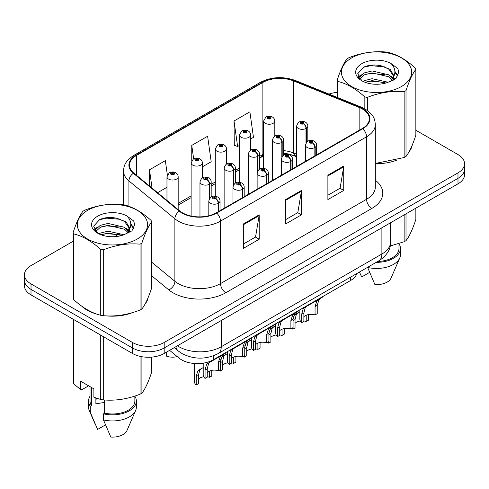 <?xml version="1.0" encoding="UTF-8"?>
<svg xmlns="http://www.w3.org/2000/svg" width="489" height="489" viewBox="0 0 489 489"><rect width="100%" height="100%" fill="white"/><g stroke="black" fill="none" stroke-linecap="round" stroke-linejoin="round"><path stroke-width="0.73" d="M296.609 156.816L294.274 155.869A29.89 17.256 0 0 0 286.475 153.613M356.848 273.528A22.421 12.946 180 0 1 350.601 280.497L213.228 359.812A22.421 12.946 180 0 1 179.011 358.082L169.61 350.332M81.755 306.193A35.868 20.709 0 0 0 87.085 310.118A35.868 20.709 0 0 0 96.651 314.066A35.868 20.709 0 0 1 87.085 310.118A35.868 20.709 0 0 1 81.755 306.193M362.337 108.974A23.912 13.808 180 0 1 369.342 118.735A23.912 13.808 180 0 1 362.337 128.497L216.285 212.825A23.912 13.808 180 0 1 179.781 210.979L133.821 173.082A23.912 13.808 180 0 1 129.499 165.166A23.912 13.808 180 0 1 136.498 155.404L262.88 82.439A23.912 13.808 180 0 1 293.504 80.893L359.146 107.427A23.912 13.808 180 0 1 362.337 108.974M362.759 108.729A24.511 14.15 0 0 0 359.488 107.146L293.846 80.606A24.511 14.15 0 0 0 262.459 82.195L136.076 155.16A24.511 14.15 0 0 0 133.332 173.283L179.292 211.181A24.511 14.15 0 0 0 216.706 213.07L362.759 128.741A24.511 14.15 0 0 0 362.759 108.729M73.148 241.279L31.015 265.606A22.421 12.946 0 0 0 24.45 274.757L24.45 285.741A22.421 12.946 0 0 0 31.015 294.891L132.476 353.468L132.476 347.979A22.421 12.946 0 0 0 164.182 347.979L457.985 178.351A22.421 12.946 0 0 0 464.55 169.2A22.421 12.946 0 0 1 457.985 178.351L164.182 347.979A22.421 12.946 0 0 1 132.476 347.979L31.015 289.402L132.476 347.979L132.476 342.483A22.421 12.946 0 0 0 164.182 342.483L457.985 172.862A22.421 12.946 0 0 0 464.55 163.705A22.421 12.946 0 0 0 457.985 154.555L415.852 130.233M24.45 280.246A22.421 12.946 0 0 0 31.015 289.402A22.421 12.946 0 0 1 24.45 280.246M243.339 223.993L243.339 248.4L259.188 239.243L259.188 214.836L243.339 223.993M243.339 244.066L255.545 237.018L259.127 215.649A5.978 3.454 -120 0 0 259.188 214.836M255.441 237.079L259.188 239.243M327.887 175.178L327.887 199.585L343.736 190.435L343.736 166.028L327.887 175.178M327.887 195.252L340.093 188.204L343.675 166.835A5.978 3.454 -120 0 0 343.736 166.028M339.989 188.265L343.736 190.435M285.613 199.585L285.613 223.993L301.462 214.836L301.462 190.435L285.613 199.585M285.613 219.659L297.819 212.611L301.401 191.242A5.978 3.454 -120 0 0 301.462 190.435M297.715 212.672L301.462 214.836M296.609 154.2L293.504 152.941A23.912 13.808 0 0 0 283.663 150.624M263.602 154.09A23.912 13.808 0 0 0 262.88 154.487L259.5 156.437M239.445 168.02L235.343 170.386M215.282 181.969L211.181 184.335M191.126 195.918L178.173 203.393M375.32 163.687A35.868 20.709 0 0 0 396.995 160.007A35.868 20.709 0 0 1 375.32 163.687M409.11 151.688A35.868 20.709 0 0 0 412.233 145.111A35.868 20.709 0 0 1 409.11 151.688M106.315 315.876A35.868 20.709 0 0 0 132.892 312.489A35.868 20.709 0 0 1 106.315 315.876M145.001 304.17A35.868 20.709 0 0 0 148.13 297.587A35.868 20.709 0 0 1 145.001 304.17M337.251 92.342A22.421 12.946 0 0 0 328.987 94.084M113.937 217.727L113.326 218.082M24.45 274.757A22.421 12.946 0 0 0 31.015 283.907L132.476 342.483M250.655 138.968L253.467 137.342L249.891 111.84L234.035 120.997L234.292 145.257M167.354 174.995L165.343 160.655L149.487 169.805L149.487 186.003M202.336 166.865L211.193 161.749L207.617 136.248L191.761 145.404L191.761 160.575M191.761 145.404L193.644 158.797M234.035 120.997L237.617 146.498L239.445 145.441M237.617 146.498L234.035 145.16M157.605 192.69L166.969 187.287M149.487 169.805L152.061 188.118M132.476 353.468A22.421 12.946 0 0 0 164.182 353.468L457.985 183.84A22.421 12.946 0 0 0 464.55 174.689L464.55 163.705M299.849 309.8L299.849 319.066A11.21 6.473 180 0 0 301.701 322.63L301.701 314.262L303.131 308.834L304.781 307.434L318.632 299.433L318.632 298.956M319.323 298.553L319.323 299.036L320.344 298.443L318.987 299.684L317.233 305.295L317.233 313.669L315.057 314.922L315.057 306.554L316.872 300.9L319.28 299.06M322.269 296.854L322.269 297.336L319.323 299.036M306.945 306.181L304.781 307.434L306.945 306.181L305.246 307.612L303.877 313.009L303.877 321.377L301.701 322.63M315.057 314.922A8.221 4.743 0 0 0 303.877 316.762M315.191 155.716L315.191 147.354A3.735 2.249 -122.2 0 0 312.44 142.849A1.87 1.076 0 0 0 312.379 141.358A1.87 1.076 0 0 0 309.739 141.358A1.87 1.076 0 0 0 309.739 142.88A1.87 1.076 0 0 0 312.324 142.916L311.566 142.433A0.746 0.434 180 0 1 310.533 142.421A0.746 0.434 180 0 1 310.313 142.116A0.746 0.434 180 0 1 310.772 141.718A0.746 0.434 180 0 1 311.591 141.816A0.746 0.434 180 0 1 311.805 142.116A0.746 0.434 180 0 1 311.609 142.409L312.44 142.849M312.324 142.916A3.735 2.06 62.1 0 1 314.849 147.556A5.605 3.234 180 0 1 307.098 147.458A5.605 3.234 180 0 1 305.454 145.172C306.89 140.569 309.818 139.237 314.25 141.168C315.833 142.171 316.64 143.503 316.664 145.172A5.605 3.234 180 0 1 315.191 147.354M314.849 155.918L314.849 147.556M293.162 317.893L294.286 315.405L299.849 311.744M308.388 314.58L308.388 320.24L306.212 321.493L306.212 315.234M292.856 327.74L292.856 329.207A11.21 6.473 180 0 1 291.964 328.253M298.101 312.752L295.937 314.005L298.101 312.752L296.401 314.183L295.032 319.58L295.032 327.948L292.856 329.207M306.212 321.493A8.221 4.743 0 0 0 303.877 320.992M300.368 321.016A8.221 4.743 0 0 0 295.032 323.333M306.346 142.513L306.346 128.301A3.735 2.249 -122.2 0 0 303.59 123.79A1.87 1.076 0 0 0 303.535 122.299A1.87 1.076 0 0 0 300.894 122.299A1.87 1.076 0 0 0 300.894 123.827A1.87 1.076 0 0 0 303.48 123.858L302.722 123.381A0.746 0.434 180 0 1 301.689 123.369A0.746 0.434 180 0 1 301.468 123.063A0.746 0.434 180 0 1 301.927 122.666A0.746 0.434 180 0 1 302.746 122.757A0.746 0.434 180 0 1 302.96 123.063A0.746 0.434 180 0 1 302.764 123.356L303.59 123.79M303.48 123.858A3.735 2.06 62.1 0 1 306.004 128.497A5.605 3.234 180 0 1 298.253 128.399A5.605 3.234 180 0 1 296.609 126.113C298.039 121.516 300.973 120.184 305.405 122.116C306.988 123.118 307.795 124.45 307.819 126.113A5.605 3.234 180 0 1 306.346 128.301M306.004 143.051L306.004 128.497M274.812 136.095L274.812 121.009A5.605 3.234 180 0 1 271.352 123.998A5.605 3.234 180 0 1 265.246 123.295A5.605 3.234 180 0 1 263.602 121.009L265.839 117.115A3.735 2.249 57.8 0 1 267.831 117.226A1.87 1.076 0 0 0 267.886 118.717A1.87 1.076 0 0 0 270.533 118.717A1.87 1.076 0 0 0 270.533 117.195A1.87 1.076 0 0 0 267.948 117.158L268.705 117.635A0.746 0.434 180 0 1 269.739 117.653A0.746 0.434 180 0 1 269.959 117.953A0.746 0.434 180 0 1 269.494 118.356A0.746 0.434 180 0 1 268.681 118.259A0.746 0.434 180 0 1 268.461 117.953A0.746 0.434 180 0 1 268.657 117.666L267.831 117.226M268.705 118.271L268.705 117.635M267.948 117.158A3.735 2.06 -117.9 0 0 266.199 116.908A3.735 2.06 -117.9 0 0 266.034 117.012M268.657 118.246L268.657 117.666M351.719 57.873A35.122 20.281 -0 0 0 351.719 86.553A35.122 20.281 -0 0 0 401.39 86.553A35.122 20.281 -0 0 0 401.39 57.873A35.122 20.281 -0 0 0 351.719 57.873M375.32 163.473L404.14 157.531A40.355 23.301 -0 0 0 405.088 157A40.355 23.301 -0 0 0 406.011 156.449C409.275 152.36 412.557 145.294 415.852 135.239L415.852 69.389A40.355 23.301 -0 0 0 415.167 67.916C406.182 59.768 397.215 54.591 388.272 52.384A40.355 23.301 -0 0 0 385.717 51.987C373.413 50.935 361.169 52.83 348.969 57.671A40.355 23.301 -0 0 0 348.021 58.203A40.355 23.301 -0 0 0 347.098 58.753C343.804 62.898 340.521 69.97 337.251 79.964A40.355 23.301 -0 0 0 337.936 81.443L337.936 97.702M364.837 108.864L364.837 96.975C355.845 88.827 346.878 83.65 337.936 81.443M364.837 96.975A40.355 23.301 -0 0 0 367.392 97.366L367.392 110.508M404.14 157.531L404.14 91.681C391.94 90.618 379.69 92.513 367.392 97.366M404.14 91.681A40.355 23.301 -0 0 0 405.088 91.15A40.355 23.301 -0 0 0 406.011 90.606L406.011 156.449M388.174 82.256L372.129 78.705L364.476 80.612L363.027 81.394M385.937 82.977L372.129 80.642L365.075 82.28M393.199 80.245L393.04 79.835M392.563 78.863L388.633 74.799L372.129 70.954L364.476 72.861L360.051 76.639L359.476 78.692M391.94 79.829L388.633 76.736L372.129 72.892L364.476 74.799L359.825 79.071M390.436 81.504L393.058 77.861L393.639 75.312L390.198 69.377L380.827 65.758C374.433 64.456 368.749 64.909 363.767 67.115L357.752 73.674L361.793 80.697M392.734 80.489L393.639 76.846M393.584 76.076L388.633 68.986L381.273 65.844M361.787 63.686A20.88 12.054 -0 0 0 361.787 80.734A20.88 12.054 -0 0 0 387.893 82.335L396.029 78.387L398.773 72.213L397.838 68.527L390.992 63.503A20.88 12.054 -0 0 0 361.787 63.686M390.992 63.503C395.344 67.928 396.029 72.714 393.058 77.861M337.251 97.427L337.251 79.964M415.852 69.389C412.588 73.478 409.305 80.551 406.011 90.606M384.409 82.335L370.803 81.168L365.387 82.152M394.348 79.585L393.388 78.815M392.814 78.399L391.842 77.763M384.409 74.585L370.803 73.417L365.387 74.401M360.155 76.449L358.559 77.433M397.74 76.076L394.88 72.311M384.464 66.852L370.803 65.667L363.523 67.231M398.773 72.403L397.838 68.527M394.965 79.175L393.559 77.977M393.144 77.665L389.8 75.661M361.475 74.823L358.199 76.724M397.979 75.618L394.874 71.339M390.204 245.998L404.14 241.737A40.355 23.301 0 0 0 406.011 240.655C409.275 236.566 412.557 229.494 415.852 219.439L415.852 208.167M367.594 267.324L374.91 284.586A14.945 8.631 0 0 0 391.053 278.1L399.751 258.003A23.912 13.808 0 0 0 400.467 254.653L400.467 248.553A23.912 13.808 0 0 0 398.975 243.748M367.594 267.452A23.912 13.808 0 0 0 399.751 258.003M376.194 262.355A23.912 13.808 0 0 0 400.467 248.553M377.716 261.481A22.421 12.946 0 0 0 398.975 248.553L398.975 243.583M406.011 213.852L406.011 240.655M404.14 241.737L404.14 214.928M359.452 272.086L361.695 276.957L369.58 272.41M87.61 210.356A35.122 20.281 -0 0 0 87.61 239.029A35.122 20.281 -0 0 0 137.281 239.029A35.122 20.281 -0 0 0 137.281 210.356A35.122 20.281 -0 0 0 87.61 210.356M83.912 210.686A40.355 23.301 -0 0 0 82.989 211.23C79.695 215.38 76.412 222.452 73.148 232.446A40.355 23.301 -0 0 0 73.833 233.919L73.833 299.769C82.775 307.887 91.743 313.064 100.728 315.301A40.355 23.301 -0 0 0 103.283 315.698C115.483 316.762 127.733 314.867 140.031 310.014A40.355 23.301 -0 0 0 140.979 309.482A40.355 23.301 -0 0 0 141.902 308.932C145.172 304.843 148.454 297.77 151.749 287.715L151.749 221.865A40.355 23.301 -0 0 0 151.064 220.392C142.073 212.25 133.106 207.073 124.163 204.86A40.355 23.301 -0 0 0 121.608 204.469C109.31 203.418 97.06 205.313 84.86 210.154A40.355 23.301 -0 0 0 83.912 210.686M100.728 315.301L100.728 249.451C91.743 241.309 82.775 236.132 73.833 233.919M100.728 249.451A40.355 23.301 -0 0 0 103.283 249.848L103.283 315.698M140.031 310.014L140.031 244.164C127.831 243.094 115.587 244.989 103.283 249.848M140.031 244.164A40.355 23.301 -0 0 0 140.979 243.632A40.355 23.301 -0 0 0 141.902 243.082L141.902 308.932M73.148 232.446L73.148 298.296A40.355 23.301 -0 0 0 73.833 299.769M124.072 234.732L108.026 231.187L100.367 233.094L98.925 233.876M121.834 235.46L108.026 233.125L100.966 234.763M129.09 232.727L128.937 232.318M128.46 231.34L124.524 227.281L108.026 223.436L100.367 225.343L95.948 229.121L95.367 231.175M127.831 232.306L124.524 229.219L108.026 225.374L100.367 227.281L95.716 231.548M126.327 233.98L128.949 230.35L129.53 227.795L126.095 221.859L116.718 218.241C110.331 216.939 104.64 217.391 99.658 219.598L93.65 226.15L97.684 233.174M128.631 232.972L129.53 229.329M129.475 228.552L124.524 221.468L117.164 218.326M97.684 216.169A20.88 12.054 -0 0 0 97.684 233.216A20.88 12.054 -0 0 0 123.784 234.818L131.926 230.869L134.671 224.689L133.729 221.01L126.889 215.985A20.88 12.054 -0 0 0 97.684 216.169M126.889 215.985C131.235 220.405 131.926 225.191 128.949 230.337M151.749 221.865C148.479 225.955 145.196 233.027 141.902 243.082M120.3 234.812L106.694 233.65L101.284 234.634M130.239 232.061L129.285 231.297M128.705 230.881L127.739 230.246M120.3 227.067L106.694 225.9L101.284 226.884M96.052 228.931L94.456 229.916M133.638 228.559L130.771 224.793M120.355 219.329L106.694 218.149L99.414 219.708M134.664 224.885L133.729 221.01M130.863 231.658L129.457 230.46M129.035 230.148L125.691 228.143M97.366 227.306L94.096 229.207M133.87 228.1L130.765 223.821M96.743 398.303A16.895 9.756 0 0 0 95.887 399.965M95.887 398.003L95.887 403.828L104.64 402.404M88.601 385.815L81.901 389.684L80.673 389.605L80.673 381.243L93.888 388.865L93.888 397.233L100.728 399.507A40.355 23.301 0 0 0 103.283 399.898C115.483 400.968 127.733 399.073 140.031 394.213A40.355 23.301 0 0 0 141.902 393.138C145.172 389.048 148.454 381.976 151.749 371.921L151.749 357.111M104.64 399.996L104.64 413.168L103.485 413.835L103.485 419.935L110.801 437.068A14.945 8.631 0 0 0 126.944 430.583L135.649 410.479A23.912 13.808 0 0 0 136.358 407.135L136.358 401.035A23.912 13.808 0 0 0 134.866 396.231M103.485 419.935A23.912 13.808 0 0 0 135.649 410.479M103.485 413.835A23.912 13.808 0 0 0 136.358 401.035M104.64 413.168A22.421 12.946 0 0 0 134.866 401.035L134.866 396.066M73.148 319.213L73.148 382.502A40.355 23.301 0 0 0 73.833 383.975L80.673 389.605M141.902 356.719L141.902 393.138M140.031 394.213L140.031 356.34M73.833 319.61L73.833 383.975M100.728 399.507L100.728 335.142M103.283 336.615L103.283 399.898M90.025 396.231A23.912 13.808 0 0 0 88.533 401.035L88.533 407.135A23.912 13.808 0 0 0 89.249 410.479A23.912 13.808 0 0 0 90.276 412.306L97.592 429.44L105.477 424.886M90.276 412.306L90.276 406.206L91.431 405.54L91.431 387.447M88.533 401.035A23.912 13.808 0 0 0 90.276 406.206M90.025 386.64L90.025 401.035A22.421 12.946 0 0 0 91.431 405.54M275.692 323.749L275.692 333.015A11.21 6.473 180 0 0 277.544 336.579L277.544 328.211L278.974 322.783L280.619 321.383L294.476 313.382L294.476 312.905M295.167 312.502L295.167 312.984L296.187 312.392L294.824 313.632L293.07 319.244L293.07 327.618L290.9 328.871L290.9 320.503L292.715 314.849L295.124 313.009M298.113 310.802L298.113 311.285L295.167 312.984M282.789 320.13L280.619 321.383L282.789 320.13L281.089 321.56L279.72 326.958L279.72 335.326L277.544 336.579M290.9 328.871A8.221 4.743 0 0 0 279.72 330.711M291.034 169.665L291.034 161.303A3.735 2.249 -122.2 0 0 288.278 156.798A1.87 1.076 0 0 0 288.223 155.306A1.87 1.076 0 0 0 285.582 155.306A1.87 1.076 0 0 0 285.582 156.828A1.87 1.076 0 0 0 288.162 156.859L287.404 156.382A0.746 0.434 180 0 1 286.371 156.37A0.746 0.434 180 0 1 286.151 156.064A0.746 0.434 180 0 1 286.615 155.667A0.746 0.434 180 0 1 287.428 155.759A0.746 0.434 180 0 1 287.648 156.064A0.746 0.434 180 0 1 287.453 156.358L288.278 156.798M288.162 156.859A3.735 2.06 62.1 0 1 290.686 161.504A5.605 3.234 180 0 1 282.935 161.407A5.605 3.234 180 0 1 281.297 159.114C282.728 154.518 285.662 153.185 290.093 155.117C291.676 156.119 292.477 157.452 292.508 159.114A5.605 3.234 180 0 1 291.034 161.303M290.686 169.866L290.686 161.504M251.529 337.697L251.529 346.964A11.21 6.473 180 0 0 253.381 350.527L253.381 342.159L254.818 336.732L256.462 335.326L270.313 327.33L270.313 326.854M271.004 326.45L271.004 326.933L272.025 326.34L270.668 327.575L268.913 333.192L268.913 341.56L266.737 342.82L266.737 334.452L268.553 328.797L270.961 326.958M273.95 324.751L273.95 325.228L271.004 326.933M258.626 334.079L256.462 335.326L258.626 334.079L256.927 335.509L255.558 340.906L255.558 349.274L253.381 350.527M266.737 342.82A8.221 4.743 0 0 0 255.558 344.659M266.872 183.613L266.872 175.251A3.735 2.249 -122.2 0 0 264.121 170.747A1.87 1.076 0 0 0 264.06 169.255A1.87 1.076 0 0 0 261.419 169.255A1.87 1.076 0 0 0 261.419 170.777A1.87 1.076 0 0 0 264.005 170.808L263.247 170.331A0.746 0.434 180 0 1 262.214 170.319A0.746 0.434 180 0 1 261.994 170.013A0.746 0.434 180 0 1 262.452 169.616A0.746 0.434 180 0 1 263.271 169.707A0.746 0.434 180 0 1 263.492 170.013A0.746 0.434 180 0 1 263.29 170.306L264.121 170.747M264.005 170.808A3.735 2.06 62.1 0 1 266.529 175.453A5.605 3.234 180 0 1 258.779 175.355A5.605 3.234 180 0 1 257.135 173.063C258.571 168.467 261.499 167.134 265.93 169.066C267.514 170.068 268.32 171.401 268.345 173.063A5.605 3.234 180 0 1 266.872 175.251M266.529 183.815L266.529 175.453M227.373 351.646L227.373 360.913A11.21 6.473 180 0 0 229.225 364.476L229.225 356.108L230.655 350.68L232.299 349.274L246.156 341.279L246.156 340.796M246.847 340.399L246.847 340.882L247.868 340.289L246.511 341.524L244.751 347.141L244.751 355.509L242.581 356.768L242.581 348.4L244.396 342.746L246.804 340.906M249.793 338.7L249.793 339.177L246.847 340.882M234.469 348.027L232.299 349.274L234.469 348.027L232.77 349.458L231.401 354.855L231.401 363.223L229.225 364.476M242.581 356.768A8.221 4.743 0 0 0 231.401 358.608M242.715 197.562L242.715 189.2A3.735 2.249 -122.2 0 0 239.958 184.689A1.87 1.076 0 0 0 239.903 183.198A1.87 1.076 0 0 0 237.263 183.198A1.87 1.076 0 0 0 237.263 184.726A1.87 1.076 0 0 0 239.842 184.756L239.084 184.28A0.746 0.434 180 0 1 238.051 184.267A0.746 0.434 180 0 1 237.837 183.962A0.746 0.434 180 0 1 238.296 183.564A0.746 0.434 180 0 1 239.109 183.656A0.746 0.434 180 0 1 239.329 183.962A0.746 0.434 180 0 1 239.133 184.255L239.958 184.689M239.842 184.756A3.735 2.06 62.1 0 1 242.367 189.402A5.605 3.234 180 0 1 234.616 189.304A5.605 3.234 180 0 1 232.978 187.012C234.408 182.415 237.342 181.083 241.774 183.014C243.357 184.017 244.158 185.349 244.188 187.012A5.605 3.234 180 0 1 242.715 189.2M242.367 197.764L242.367 189.402M203.21 363.156L203.21 374.861A11.21 6.473 180 0 0 205.062 378.425L205.062 370.057L206.499 364.629L208.143 363.223L221.994 355.228L221.994 354.745M222.684 354.348L222.684 354.831L223.705 354.238L222.348 355.472L220.594 361.09L220.594 369.458L218.418 370.717L218.418 362.349L220.233 356.695L222.642 354.855M225.631 352.648L225.631 353.125L222.684 354.831M210.307 361.976L208.143 363.223L210.307 361.976L208.607 363.406L207.238 368.804L207.238 377.172L205.062 378.425M218.418 370.717A8.221 4.743 0 0 0 207.238 372.557M218.552 211.511L218.552 203.149A3.735 2.249 -122.2 0 0 215.802 198.638A1.87 1.076 0 0 0 215.741 197.146A1.87 1.076 0 0 0 213.1 197.146A1.87 1.076 0 0 0 213.1 198.675A1.87 1.076 0 0 0 215.686 198.705L214.928 198.228A0.746 0.434 180 0 1 213.895 198.216A0.746 0.434 180 0 1 213.675 197.911A0.746 0.434 180 0 1 214.133 197.513A0.746 0.434 180 0 1 214.952 197.605A0.746 0.434 180 0 1 215.172 197.911A0.746 0.434 180 0 1 214.971 198.204L215.802 198.638M215.686 198.705A3.735 2.06 62.1 0 1 218.21 203.351A5.605 3.234 180 0 1 210.459 203.253A5.605 3.234 180 0 1 208.815 200.961C210.252 196.364 213.18 195.032 217.611 196.963C219.194 197.966 220.001 199.298 220.026 200.961A5.605 3.234 180 0 1 218.552 203.149M218.21 211.713L218.21 203.351M250.655 150.044L250.655 134.952A5.605 3.234 180 0 1 247.196 137.947A5.605 3.234 180 0 1 241.089 137.244A5.605 3.234 180 0 1 239.445 134.952L241.682 131.064A3.735 2.249 57.8 0 1 243.675 131.174A1.87 1.076 0 0 0 243.73 132.666A1.87 1.076 0 0 0 246.37 132.666A1.87 1.076 0 0 0 246.37 131.144A1.87 1.076 0 0 0 243.785 131.107L244.543 131.584A0.746 0.434 180 0 1 245.576 131.596A0.746 0.434 180 0 1 245.796 131.902A0.746 0.434 180 0 1 245.337 132.305A0.746 0.434 180 0 1 244.518 132.207L244.543 131.584M243.785 131.107A3.735 2.06 -117.9 0 0 242.043 130.856A3.735 2.06 -117.9 0 0 241.878 130.96M244.5 132.195L244.5 131.614L243.675 131.174M244.518 132.207A0.746 0.434 180 0 1 244.304 131.902A0.746 0.434 180 0 1 244.5 131.614M226.493 163.992L226.493 148.9A5.605 3.234 180 0 1 223.033 151.896A5.605 3.234 180 0 1 216.927 151.193A5.605 3.234 180 0 1 215.282 148.9L217.519 145.013A3.735 2.249 57.8 0 1 219.512 145.123A1.87 1.076 0 0 0 219.567 146.614A1.87 1.076 0 0 0 222.214 146.614A1.87 1.076 0 0 0 222.214 145.092A1.87 1.076 0 0 0 219.628 145.056L220.386 145.533A0.746 0.434 180 0 1 221.419 145.545A0.746 0.434 180 0 1 221.639 145.85A0.746 0.434 180 0 1 221.175 146.254A0.746 0.434 180 0 1 220.362 146.156A0.746 0.434 180 0 1 220.142 145.85A0.746 0.434 180 0 1 220.337 145.563L219.512 145.123M220.386 146.168L220.386 145.533M219.628 145.056A3.735 2.06 -117.9 0 0 217.88 144.805A3.735 2.06 -117.9 0 0 217.715 144.909M220.337 146.144L220.337 145.563M202.336 177.941L202.336 162.849A5.605 3.234 180 0 1 198.876 165.838A5.605 3.234 180 0 1 192.77 165.141A5.605 3.234 180 0 1 191.126 162.849L193.363 158.962A3.735 2.249 57.8 0 1 195.356 159.072A1.87 1.076 0 0 0 195.411 160.563A1.87 1.076 0 0 0 198.051 160.563A1.87 1.076 0 0 0 198.051 159.035A1.87 1.076 0 0 0 195.466 159.004L196.223 159.481A0.746 0.434 180 0 1 197.256 159.493A0.746 0.434 180 0 1 197.477 159.799A0.746 0.434 180 0 1 197.018 160.196A0.746 0.434 180 0 1 196.199 160.105L196.223 159.481M195.466 159.004A3.735 2.06 -117.9 0 0 193.723 158.754A3.735 2.06 -117.9 0 0 193.558 158.858M196.181 160.092L196.181 159.512L195.356 159.072M196.199 160.105A0.746 0.434 180 0 1 195.985 159.799A0.746 0.434 180 0 1 196.181 159.512M166.401 352.19L166.401 356.102A11.21 6.473 180 0 0 177.201 356.591M178.173 209.653L178.173 176.798A5.605 3.234 180 0 1 174.714 179.787A5.605 3.234 180 0 1 168.607 179.09A5.605 3.234 180 0 1 166.969 176.798L169.2 172.91A3.735 2.249 57.8 0 1 171.193 173.02A1.87 1.076 0 0 0 171.248 174.512A1.87 1.076 0 0 0 173.895 174.512A1.87 1.076 0 0 0 173.895 172.984A1.87 1.076 0 0 0 171.309 172.953L172.067 173.43A0.746 0.434 180 0 1 173.1 173.442A0.746 0.434 180 0 1 173.32 173.748A0.746 0.434 180 0 1 172.855 174.145A0.746 0.434 180 0 1 172.042 174.053A0.746 0.434 180 0 1 171.822 173.748A0.746 0.434 180 0 1 172.018 173.461L171.193 173.02M172.067 174.066L172.067 173.43M171.309 172.953A3.735 2.06 -117.9 0 0 169.561 172.703A3.735 2.06 -117.9 0 0 169.396 172.806M172.018 174.041L172.018 173.461M268.999 331.842L270.13 329.354L275.692 325.692M284.225 328.529L284.225 334.189L282.055 335.442L282.055 329.183M268.699 341.689L268.699 343.15A11.21 6.473 180 0 1 267.801 342.202M273.944 326.701L271.774 327.954L273.944 326.701L272.245 328.131L270.869 333.529L270.869 341.897L268.699 343.15M282.055 335.442A8.221 4.743 0 0 0 279.72 334.941M276.212 334.965A8.221 4.743 0 0 0 270.869 337.282M282.19 156.462L282.19 142.25A3.735 2.249 -122.2 0 0 279.433 137.739A1.87 1.076 0 0 0 279.378 136.248A1.87 1.076 0 0 0 276.731 136.248A1.87 1.076 0 0 0 276.731 137.776A1.87 1.076 0 0 0 279.317 137.806L278.559 137.33A0.746 0.434 180 0 1 277.526 137.317A0.746 0.434 180 0 1 277.306 137.012A0.746 0.434 180 0 1 277.77 136.614A0.746 0.434 180 0 1 278.583 136.706A0.746 0.434 180 0 1 278.803 137.012A0.746 0.434 180 0 1 278.608 137.305L279.433 137.739M279.317 137.806A3.735 2.06 62.1 0 1 281.841 142.446A5.605 3.234 180 0 1 274.091 142.348A5.605 3.234 180 0 1 272.452 140.062C273.883 135.465 276.817 134.133 281.242 136.064C282.825 137.067 283.632 138.399 283.663 140.062A5.605 3.234 180 0 1 282.19 142.25M281.841 157L281.841 142.446M244.842 345.79L245.967 343.302L251.529 339.641M260.069 342.477L260.069 348.137L257.892 349.39L257.892 343.131M244.537 355.637L244.537 357.098A11.21 6.473 180 0 1 243.644 356.151M249.781 340.65L247.617 341.903L249.781 340.65L248.082 342.08L246.713 347.477L246.713 355.845L244.537 357.098M257.892 349.39A8.221 4.743 0 0 0 255.558 348.889M252.049 348.914A8.221 4.743 0 0 0 246.713 351.23M258.027 170.41L258.027 156.199A3.735 2.249 -122.2 0 0 255.27 151.688A1.87 1.076 0 0 0 255.215 150.196A1.87 1.076 0 0 0 252.575 150.196A1.87 1.076 0 0 0 252.575 151.724A1.87 1.076 0 0 0 255.16 151.755L254.402 151.278A0.746 0.434 180 0 1 253.369 151.266A0.746 0.434 180 0 1 253.149 150.96A0.746 0.434 180 0 1 253.608 150.563A0.746 0.434 180 0 1 254.427 150.655A0.746 0.434 180 0 1 254.641 150.96A0.746 0.434 180 0 1 254.445 151.254L255.27 151.688M255.16 151.755A3.735 2.06 62.1 0 1 257.685 156.394A5.605 3.234 180 0 1 249.934 156.297A5.605 3.234 180 0 1 248.29 154.011C249.72 149.414 252.654 148.081 257.086 150.013C258.669 151.015 259.476 152.348 259.5 154.011A5.605 3.234 180 0 1 258.027 156.199M257.685 170.948L257.685 156.394M220.68 359.739L221.81 357.251L227.373 353.59M235.906 356.426L235.906 362.086L233.736 363.339L233.736 357.08M220.38 369.586L220.38 371.047A11.21 6.473 180 0 1 219.482 370.1M225.625 354.598L223.455 355.851L225.625 354.598L223.925 356.029L222.55 361.426L222.55 369.794L220.38 371.047M233.736 363.339A8.221 4.743 0 0 0 231.401 362.838M227.892 362.862A8.221 4.743 0 0 0 222.55 365.179M233.87 184.359L233.87 170.148A3.735 2.249 -122.2 0 0 231.114 165.637A1.87 1.076 0 0 0 231.059 164.145A1.87 1.076 0 0 0 228.412 164.145A1.87 1.076 0 0 0 228.412 165.673A1.87 1.076 0 0 0 230.997 165.704L230.24 165.227A0.746 0.434 180 0 1 229.207 165.215A0.746 0.434 180 0 1 228.986 164.909A0.746 0.434 180 0 1 229.451 164.512A0.746 0.434 180 0 1 230.264 164.604A0.746 0.434 180 0 1 230.484 164.909A0.746 0.434 180 0 1 230.288 165.196L231.114 165.637M230.997 165.704A3.735 2.06 62.1 0 1 233.522 170.343A5.605 3.234 180 0 1 225.771 170.245A5.605 3.234 180 0 1 224.133 167.959C225.563 163.363 228.497 162.03 232.923 163.962C234.506 164.964 235.313 166.297 235.343 167.959A5.605 3.234 180 0 1 233.87 170.148M233.522 184.897L233.522 170.343M194.365 363.486L194.365 381.432A11.21 6.473 180 0 0 196.217 384.996L196.217 376.628L197.648 371.2L203.21 367.539M211.749 370.375L211.749 376.035L209.573 377.288L209.573 371.029M201.462 368.547L199.298 369.794L201.462 368.547L199.763 369.977L198.393 375.375L198.393 383.743L196.217 384.996M209.573 377.288A8.221 4.743 0 0 0 207.238 376.787M203.73 376.811A8.221 4.743 0 0 0 198.393 379.128M209.708 198.308L209.708 184.096A3.735 2.249 -122.2 0 0 206.951 179.585A1.87 1.076 0 0 0 206.896 178.094A1.87 1.076 0 0 0 204.255 178.094A1.87 1.076 0 0 0 204.255 179.622A1.87 1.076 0 0 0 206.841 179.652L206.083 179.176A0.746 0.434 180 0 1 205.05 179.163A0.746 0.434 180 0 1 204.83 178.858A0.746 0.434 180 0 1 205.288 178.461A0.746 0.434 180 0 1 206.107 178.552A0.746 0.434 180 0 1 206.321 178.858A0.746 0.434 180 0 1 206.126 179.145L206.951 179.585M206.841 179.652A3.735 2.06 62.1 0 1 209.365 184.292A5.605 3.234 180 0 1 201.615 184.194A5.605 3.234 180 0 1 199.97 181.908C201.407 177.311 204.335 175.973 208.766 177.91C210.349 178.913 211.156 180.245 211.181 181.908A5.605 3.234 180 0 1 209.708 184.096M209.365 198.846L209.365 184.292M350.601 277.135L350.601 280.497M179.011 351.554L179.011 358.082M213.228 355.888L213.228 359.812M375.32 180.233A37.366 21.571 180 0 1 371.848 208.43L225.796 292.758A7.476 4.315 60 0 1 220.508 283.602L366.567 199.28A29.89 17.256 0 0 0 375.32 187.073L375.32 124.591A29.89 17.256 180 0 1 366.567 136.798A7.476 4.315 -120 0 0 362.759 128.741M225.796 292.758A37.366 21.571 180 0 1 172.953 292.758A37.366 21.571 180 0 1 168.766 289.879L151.749 275.845M179.292 211.181A7.476 5 129.5 0 0 174.885 218.815L174.885 281.297A29.89 17.256 0 0 0 178.234 283.602A29.89 17.256 0 0 0 220.508 283.602L220.508 221.12A29.89 17.256 180 0 1 174.885 218.815L128.925 180.918A29.89 17.256 180 0 1 123.515 171.022L123.515 204.75M375.32 124.591C374.837 119.457 374.366 115.184 365.02 108.968L361.09 107.06A7.476 3.502 112 0 0 359.488 107.146M361.09 107.06L295.448 80.526C283.07 76.15 271.322 76.779 260.197 82.433A7.476 4.315 60 0 1 262.459 82.195M136.076 155.16A7.476 4.315 -120 0 0 133.821 155.398C124.756 161.339 123.931 165.814 123.515 171.022M133.332 173.283A7.476 5 129.5 0 0 128.925 180.918L128.925 206.34M295.448 80.526A7.476 3.502 112 0 0 293.846 80.606M216.706 213.07A7.476 4.315 60 0 1 220.508 221.12L366.567 136.798L366.567 199.28A7.476 4.315 60 0 0 371.848 208.43M296.609 156.321L295.9 156.034A14.199 6.65 -68 0 1 293.504 152.941L293.504 80.893M262.88 82.439L262.88 154.487A14.199 8.197 60 0 1 260.466 157.58L259.5 158.143M116.425 236.523A37.366 21.571 180 0 1 117.378 233.895M164.182 342.483L164.182 353.468M457.985 172.862L457.985 183.84M31.015 283.907L31.015 294.891M128.925 226.48L128.925 230.405M151.749 262.22L174.885 281.297A7.476 5 -50.5 0 1 168.766 289.879M359.146 107.427L359.146 130.343M136.498 155.404L136.498 175.294M285.613 200.356L301.401 191.242M327.887 175.948L343.675 166.835M243.339 224.763L259.127 215.649M177.452 345.809A29.89 17.256 0 0 0 178.974 346.756A29.89 17.256 0 0 0 221.248 346.756L381.891 254.011A29.89 17.256 0 0 0 390.644 241.81C390.864 249.225 386.915 255.576 378.798 260.857L218.155 353.602A14.945 8.631 60 0 0 221.248 346.756L221.248 320.521M381.891 227.776L381.891 254.011A14.945 8.631 60 0 1 378.798 260.857M175.857 346.725A14.945 9.994 129.5 0 0 178.363 351.035L174.255 347.648M315.057 306.554L317.233 305.295M301.701 314.262L303.877 313.009M293.07 320.711L295.032 319.58M290.9 320.503L293.07 319.244M277.544 328.211L279.72 326.958M266.737 334.452L268.913 333.192M253.381 342.159L255.558 340.906M242.581 348.4L244.751 347.141M229.225 356.108L231.401 354.855M218.418 362.349L220.594 361.09M205.062 370.057L207.238 368.804M268.913 334.659L270.869 333.529M244.751 348.608L246.713 347.477M220.594 362.557L222.55 361.426M196.217 376.628L198.393 375.375M260.197 82.433L133.821 155.398M295.9 156.034L283.663 153.314M263.602 156.064L260.466 157.58M239.445 169.72L235.343 172.091M215.282 183.668L211.181 186.034M191.126 197.617L178.173 205.093M218.155 353.602C206.126 359.641 194.096 359.641 182.073 353.602L178.363 351.035M390.644 241.81L390.644 222.721M305.454 161.339L305.454 145.172M316.664 154.866L316.664 145.172M296.609 166.449L296.609 126.113M307.819 141.199L307.819 126.113M274.812 121.009C274.787 119.34 273.981 118.008 272.397 117.005C270.344 115.948 268.278 115.911 266.199 116.908M263.602 168.302L263.602 121.009M94.835 423.395L89.249 410.479M281.297 175.288L281.297 159.114M292.508 168.815L292.508 159.114M257.135 189.237L257.135 173.063M268.345 182.764L268.345 173.063M232.978 203.186L232.978 187.012M244.188 196.712L244.188 187.012M208.815 215.747L208.815 200.961M220.026 210.661L220.026 200.961M250.655 134.952C250.631 133.289 249.824 131.957 248.241 130.954C246.181 129.891 244.115 129.86 242.043 130.856M239.445 182.25L239.445 134.952M226.493 148.9C226.468 147.238 225.661 145.905 224.078 144.903C222.024 143.839 219.958 143.809 217.88 144.805M215.282 196.199L215.282 148.9M202.336 162.849C202.312 161.187 201.505 159.854 199.922 158.852C197.868 157.788 195.796 157.758 193.723 158.754M191.126 216.022L191.126 162.849M178.173 176.798C178.149 175.135 177.342 173.803 175.759 172.8C173.705 171.737 171.639 171.706 169.561 172.703M166.969 200.411L166.969 176.798M272.452 180.398L272.452 140.062M283.663 155.147L283.663 140.062M248.29 194.347L248.29 154.011M259.5 169.096L259.5 154.011M224.133 208.29L224.133 167.959M235.343 183.045L235.343 167.959M199.97 216.865L199.97 181.908M211.181 196.994L211.181 181.908"/></g></svg>

